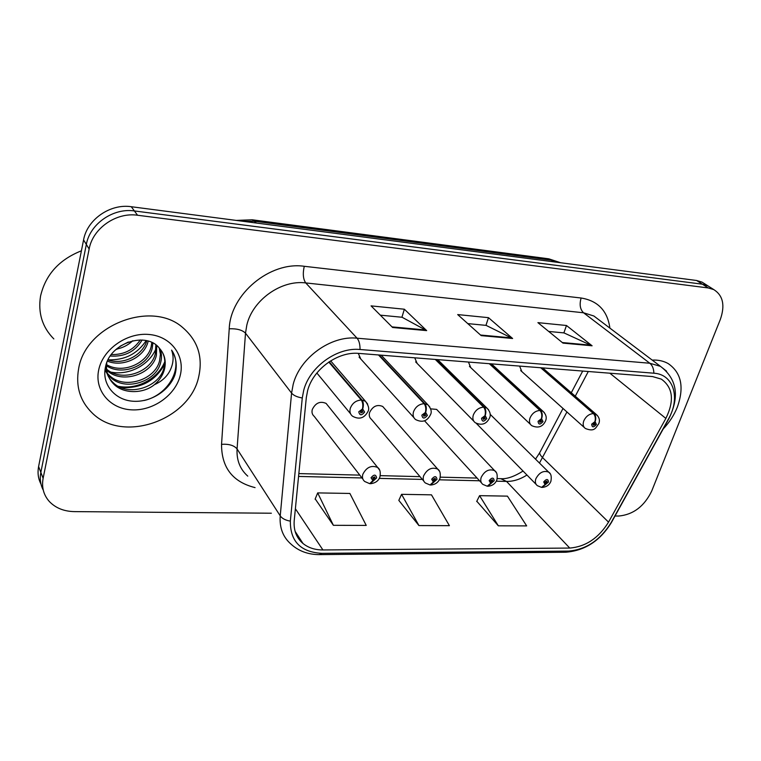 <?xml version="1.0" encoding="UTF-8"?>
<svg xmlns="http://www.w3.org/2000/svg" width="761" height="761" viewBox="0 0 761 761"><rect width="100%" height="100%" fill="white"/><g stroke="black" fill="none" stroke-linecap="round" stroke-linejoin="round"><path stroke-width="1.14" d="M384.257 408.219L382.716 406.469C377.142 404.167 372.766 406.193 369.58 412.548C368.819 415.449 369.427 417.722 371.435 419.349L423.791 481.104M424.562 420.814L481.456 482.845M476.376 423.439L536.163 484.424M327.829 405.556L326.108 403.416C320.181 400.847 315.568 402.873 312.286 409.504C311.572 412.386 312.219 414.669 314.226 416.353L362.93 479.183M358.279 353.361L360.8 359.03L359.078 357.128L413.879 417.618M414.735 357.813L417.152 363.435L415.649 361.903L473.761 421.147M468.443 362.046L470.764 367.62L469.451 366.364L530.465 424.41M519.611 366.079L521.818 371.587L520.676 370.559L584.229 427.444M437.994 410.835L436.633 409.399L430.631 408.857M78.64 368.647C75.548 386.293 80.029 401.028 92.081 412.862C123.016 444.101 190.202 419.92 198.792 376.362C203.044 356.605 197.613 340.281 182.507 327.382C151.458 299.929 85.536 325.118 78.64 368.647C75.548 386.293 80.029 401.028 92.081 412.862C123.016 444.101 190.202 419.92 198.792 376.362C203.044 356.605 197.613 340.281 182.507 327.382C151.458 299.929 85.536 325.118 78.64 368.647M663.173 428.995C669.404 422.403 674.122 415.097 677.347 407.106C684.424 387.14 681.352 372.614 668.12 363.539C663.544 360.971 658.236 359.82 652.196 360.086C658.236 359.82 663.544 360.971 668.12 363.539C681.352 372.614 684.424 387.14 677.347 407.106C674.122 415.097 669.404 422.403 663.173 428.995M307.625 390.593C313.066 369.199 337.989 351.211 358.907 353.408L652.567 376.571L661.338 379.13C673.019 387.539 674.531 400.638 665.865 418.417L608.543 522.132C598.622 538.103 585.694 546.75 569.751 548.063L322.921 549.956C314.997 549.956 308.357 547.806 303.002 543.497C296.39 537.827 293.47 530.179 294.222 520.543L306.322 397.527L307.625 390.593M303.706 390.345L302.269 397.974L290.35 521.142C290.207 541.432 300.728 552.163 321.913 553.342L568.6 551.088C586.065 549.632 600.229 540.158 611.093 522.674L668.386 419.13C680.648 398.051 673.742 374.288 653.861 373.204L360.039 349.508C337.085 347.054 309.651 366.84 303.706 390.345M710.489 287.496L707.892 285.851L702.413 284.195L134.393 210.949C113.246 207.705 89.922 223.886 86.335 244.443L40.847 472.391C39.629 478.793 40.438 484.709 43.272 490.132C40.438 484.709 39.629 478.793 40.847 472.391L86.335 244.443C89.922 223.886 113.246 207.705 134.393 210.949L702.413 284.195L707.892 285.851L710.489 287.496M548.681 331.435L564.025 332.918L592.096 345.789L566.479 325.499L537.903 322.635L562.997 343.116L592.096 345.789M563.863 332.899L566.479 325.499M380.31 315.159L402.074 317.261L426.674 330.626L404.348 309.223L371.073 305.884L392.619 327.496L426.674 330.626M401.932 317.242L404.348 309.223M467.777 323.606L486.108 325.385L512.619 338.502L488.486 317.67L457.694 314.578L481.19 335.62L512.619 338.502M485.956 325.366L488.486 317.67M615.021 516.006L618.798 516.034C633.304 514.655 644.272 506.322 651.711 491.045L720.315 319.487C725.223 305.427 723.055 295.468 713.789 289.599L708.291 287.953L137.56 215.249C116.281 212.015 92.766 228.329 89.142 249.018L43.12 478.327C41.503 487.354 43.615 495.126 49.455 501.632C55.734 508.082 64.038 511.411 74.397 511.62L271.363 513.218M315.206 498.921L333.385 525.309L366.231 525.413L349.879 493.451L317.689 492.9L315.102 499.178M476.805 501.261L498.341 525.813L526.669 525.899L507.435 496.134L479.573 495.658L476.69 501.489M418.94 525.575L449.399 525.67L431.477 494.84L401.57 494.327L398.821 500.377L418.94 525.575L401.57 494.327M333.385 525.309L317.689 492.9M498.341 525.813L479.573 495.658M704.657 283.786L702.07 282.141L696.6 280.486L131.273 206.716C110.259 203.463 87.106 219.501 83.567 239.934L38.602 466.531C37.403 472.895 38.202 478.774 41.008 484.167M328.79 362.065L361.285 400.01C362.797 402.246 363.187 405.242 362.445 408.999L358.783 411.777C359.611 415.639 361.561 415.744 364.624 412.091L362.702 409.018L362.103 410.769L362.873 411.996L360.847 412.938L360.533 411.872L361.998 410.759L362.445 408.999M362.702 409.018C363.758 405.28 363.53 402.293 362.046 400.058L365.432 401.275L367.668 404.101M329.228 361.77L362.046 400.058M370.265 483.663L376.647 477.889C375.877 474.293 374.003 474.246 371.035 477.756L372.871 480.581L373.451 478.926L372.719 477.794L374.707 476.89L374.964 477.851L373.546 478.926L373.109 480.591M372.681 477.956L373.451 478.926M372.871 480.581L369.713 483.673L364.719 481.494C362.626 479.772 361.989 477.375 362.816 474.312C366.469 467.216 371.425 464.942 377.665 467.482L379.587 470.051M372.7 477.851L373.546 478.926M378.483 354.949L424.143 403.682C425.77 405.87 426.189 408.781 425.409 412.433L421.87 415.135C422.545 418.883 424.391 418.978 427.387 415.43L425.656 412.443L425.038 414.146L425.732 415.335L423.81 416.267L423.525 415.221L424.942 414.146L425.409 412.433M425.656 412.443C426.721 408.809 426.464 405.908 424.866 403.72L427.844 404.766L429.803 406.992M379.168 355.007L424.866 403.72M435.282 359.43L483.606 407.154C485.328 409.285 485.784 412.129 484.966 415.677L481.532 418.303C482.084 421.946 483.825 422.041 486.764 418.579L485.195 415.687L484.567 417.342L485.195 418.502L483.378 419.425L483.102 418.388L484.481 417.332L484.966 415.677M485.195 415.687C486.289 412.158 485.984 409.323 484.291 407.192L486.935 408.096L488.619 409.865M435.939 359.477L484.291 407.192M489.285 363.691L539.949 410.445C541.746 412.529 542.222 415.297 541.385 418.75L538.065 421.309C538.493 424.847 540.139 424.933 543.021 421.575L541.604 418.759L540.966 420.367L541.528 421.489L539.796 422.403L539.549 421.385L540.881 420.367L541.385 418.75M541.604 418.759C542.707 415.325 542.365 412.567 540.595 410.483L542.945 411.273L544.4 412.671M489.913 363.739L540.595 410.483M540.691 367.744L593.399 413.565C595.264 415.601 595.768 418.303 594.912 421.661L591.687 424.162C592.001 427.606 593.57 427.682 596.386 424.41L595.121 421.67L594.474 423.24L594.978 424.334L593.323 425.237L593.095 424.238L594.389 423.24L594.912 421.661M595.121 421.67C596.224 418.331 595.863 415.639 594.018 413.604L597.366 415.42M541.29 367.791L594.018 413.604M430.602 484.966L436.995 479.354C436.367 475.844 434.598 475.806 431.687 479.221L433.351 481.97L433.951 480.362L433.285 479.259L435.168 478.355L435.406 479.316L434.036 480.362L433.58 481.979M433.228 479.525L433.951 480.362M433.351 481.97L430.051 484.976L425.38 482.988C423.306 481.333 422.707 478.954 423.601 475.872C427.14 469.08 431.839 466.826 437.68 469.09L439.392 471.154M433.237 479.43L434.036 480.362M487.801 486.212L494.203 480.733C493.689 477.328 492.015 477.29 489.161 480.61L490.664 483.283L491.273 481.723L490.674 480.648L492.472 479.753L492.69 480.695L491.368 481.723L490.883 483.292M490.617 481.009L491.273 481.723M490.664 483.283L487.249 486.203L482.864 484.386C480.809 482.788 480.258 480.448 481.199 477.347C484.643 470.84 489.104 468.605 494.593 470.631L496.096 472.305M490.617 480.914L491.368 481.723M542.089 487.382L548.491 482.046C548.091 478.726 546.503 478.688 543.706 481.932L545.066 484.538L545.685 483.007L545.142 481.97L546.855 481.085L547.054 482.017L545.77 483.007L545.276 484.538M545.076 482.398L545.685 483.007M545.066 484.538L541.537 487.373L537.399 485.689C535.383 484.158 534.869 481.846 535.868 478.745C539.226 472.505 543.478 470.288 548.633 472.105L549.956 473.466M545.076 482.312L545.77 483.007M81.417 250.807C59.149 259.615 45.527 274.721 40.552 296.096C37.86 312.933 42.283 327.211 53.831 338.921M132.814 340.719C128.105 345.142 122.626 347.948 116.385 349.118M128.343 342.012L120.076 346.265M142.126 339.996C135.182 351.668 124.566 357.004 110.288 356.024M140.271 339.929C133.556 349.955 123.91 354.826 111.344 354.55M148.186 341.08L148.034 341.737C144.409 356.861 123.653 367.81 107.425 361.161M146.835 340.719C142.859 355.054 123.796 365.385 107.986 359.972M152.913 343.011L152.171 348.462C148.3 365.661 122.397 376.429 106.492 365.794M151.82 342.469L151.135 346.769C147.311 363.463 122.673 374.345 106.569 364.643M156.756 345.589L156.395 355.33C152.314 374.536 121.294 384.552 106.711 370.188M105.912 369.437L105.151 368.657M155.862 344.885L155.33 353.599C151.315 372.31 121.541 382.536 106.588 369.123M159.981 348.899C161.703 353.266 161.941 357.746 160.704 362.331C156.519 381.87 124.737 391.925 110.212 377.095L107.643 374.298M107.016 373.451L104.961 369.979M159.23 348.024L160.39 354.255L159.62 360.571C155.453 380.072 123.748 390.089 109.242 375.278L107.349 373.299M106.673 372.471L104.97 369.96M154.397 384.695C159.686 380.196 163.092 374.859 164.614 368.676C166.25 360.923 164.576 354.188 159.582 348.452C146.692 330.949 110.155 342.783 105.627 366.383C101.251 383.763 114.359 399.696 132.347 401.18C150.317 402.854 169.189 390.774 174.868 375.059L175.382 373.137C177.265 364.719 176.01 357.042 171.596 350.117C174.041 356.795 173.47 363.71 169.884 370.864C166.678 376.933 161.522 381.546 154.397 384.695C143.125 393.941 123.71 393.932 114.121 384.457C108.043 378.436 105.608 371.149 106.825 362.597M161.903 351.477C164.833 356.529 165.527 361.932 163.996 367.677C159.753 387.32 127.753 397.489 113.142 382.602C108.623 378.322 106.093 373.004 105.56 366.64M98.702 369.932C94.24 390.517 110.174 408.999 131.805 409.856C153.38 410.997 175.715 394.949 180.3 375.173C185.189 355.425 170.806 336.124 148.728 334.45C126.726 332.471 102.84 349.328 98.702 369.932M115.834 349.613L117.841 348.823M171.596 350.117C183.991 367.477 168.371 394.969 144.333 400.457M164.785 361.675C158.24 378.426 137.465 390.098 118.336 386.331M156.081 348.462C149.536 364.567 129.76 375.611 111.287 372.196M164.661 364.148C155.539 380.9 140.966 388.709 120.942 387.568M146.188 340.567C137.341 353.941 124.633 360.362 108.062 359.82M255.068 487.611C232.676 481.998 221.499 467.568 221.546 444.338L229.232 328.79C230.364 294.127 270.069 261.185 304.257 266.293L581.128 298.008C579.292 304.457 580.091 309.385 583.535 312.781L305.741 282.93C281.275 279.658 252.557 300.072 246.83 325.052L245.499 333.166L237.071 448.942C236.471 460.177 240.038 469.242 247.763 476.129M581.128 298.008C597.918 300.795 607.506 310.83 609.894 328.115M599.107 319.962L593.865 315.996L583.535 312.781L649.818 363.244L660.51 366.374L666.579 371.178M321.913 553.342L319.22 554.617C308.043 554.56 298.654 551.088 291.073 544.191C282.987 537.171 279.373 527.734 280.229 515.872L291.577 393.095L293.166 384.438C299.805 357.718 331.006 335.278 357.061 338.198C359.068 340.576 360.067 344.343 360.039 349.508M302.269 397.974C297.151 397.109 293.584 395.482 291.577 393.095L245.499 333.166C242.255 329.96 236.833 328.495 229.232 328.79M568.6 551.088L565.337 552.239L319.63 554.607M611.093 522.674L611.777 521.865M221.546 444.338C228.833 443.825 234.008 445.356 237.071 448.942L280.229 515.872C282.103 518.526 285.48 520.277 290.35 521.142M668.386 419.13L668.938 418.579M653.861 373.204C653.747 368.695 652.396 365.375 649.818 363.244L357.061 338.198L305.741 282.93C303.135 279.211 302.631 273.665 304.257 266.293M708.291 287.953L696.6 280.486M137.56 215.249L131.273 206.716M89.142 249.018L83.567 239.934M43.12 478.327L38.602 466.531M569.751 548.063L506.541 481.428C513.361 481.504 520.153 479.373 526.935 475.026M539.473 463.049L566.935 411.967M608.543 522.132L542.755 457.789C539.901 454.926 539.054 452.928 540.205 451.787L563.016 408.457M665.865 418.417L609.856 373.204M575.259 396.196L588.291 371.501M322.921 549.956L295.382 508.738M298.559 476.434L361.979 477.956M379.263 478.374L422.345 479.411M439.325 479.81L479.563 480.781M496.277 481.18L506.541 481.428L500.728 478.679M511.706 337.894L480.524 335.03M425.837 329.998L392.01 326.888M591.126 345.19L562.293 342.545M560.448 262.716L552.239 260.291L254.783 221.28L242.987 221.289M256.438 223.049L252.243 219.796L548.377 258.769M560.6 262.735L548.805 258.826L554.512 261.946M330.655 360.857L365.432 401.275C368.543 405.461 369.427 408.79 368.086 411.254C364.452 418.217 359.287 419.872 352.581 416.238C350.193 414.365 349.423 411.72 350.288 408.324C352.295 403.187 355.958 400.419 361.285 400.01M381.194 355.159L427.844 404.766C431.145 408.6 432.02 411.91 430.488 414.678C427.263 421.233 422.326 422.869 415.658 419.587C413.299 417.789 412.576 415.183 413.518 411.768C415.544 406.783 419.092 404.091 424.143 403.682M437.699 359.62L486.935 408.096C490.179 411.587 491.045 414.869 489.551 417.913C486.488 424.143 481.742 425.751 475.311 422.736C472.99 421.004 472.324 418.436 473.323 415.03C475.378 410.179 478.802 407.554 483.606 407.154M491.444 363.863L542.945 411.273C546.122 414.431 546.988 417.665 545.532 420.976C542.726 426.883 538.151 428.453 531.806 425.694C529.532 424.048 528.924 421.518 529.979 418.112C532.053 413.394 535.373 410.845 539.949 410.445M542.631 367.896L596.11 414.288C599.364 417.266 600.21 420.462 598.66 423.877C595.892 427.111 595.178 432.448 585.399 428.491C583.183 426.911 582.622 424.429 583.725 421.042C585.818 416.448 589.043 413.955 593.399 413.565M599.411 320.191L660.51 366.374C677.081 379.064 679.811 396.595 668.719 418.988L611.463 522.436C600.296 540.681 585.085 550.612 565.823 552.229M713.789 289.599L702.07 282.141M303.002 543.497L295.116 531.368M298.835 473.589L359.782 475.121M380.262 475.644L420.005 476.643M440.315 477.157L477.09 478.079M497.256 478.593L501.356 478.698C507.121 479.03 514.36 476.491 523.054 471.069M535.525 459.149L539.711 452.719M571.283 392.752L582.698 371.064M236.233 220.414L252.243 219.796M316.861 373.004L350.545 413.775M326.108 403.416L377.665 467.482C380.043 469.204 380.785 472.353 379.91 476.919C378.626 480.781 375.515 483.045 370.578 483.711M382.716 406.469L437.68 469.09C440.048 470.621 440.809 473.761 439.934 478.479C438.365 482.388 435.359 484.567 430.907 485.004M436.633 409.399L494.593 470.631C496.99 472.096 497.742 475.197 496.847 479.953C495.316 483.701 492.396 485.794 488.096 486.241M490.122 414.269L548.633 472.105C551.021 473.437 551.773 476.519 550.888 481.342C549.394 484.938 546.56 486.954 542.374 487.411M105.427 368.105L105.798 368.8M109.242 375.278L110.212 377.095M113.142 382.602L114.121 384.457"/></g></svg>
